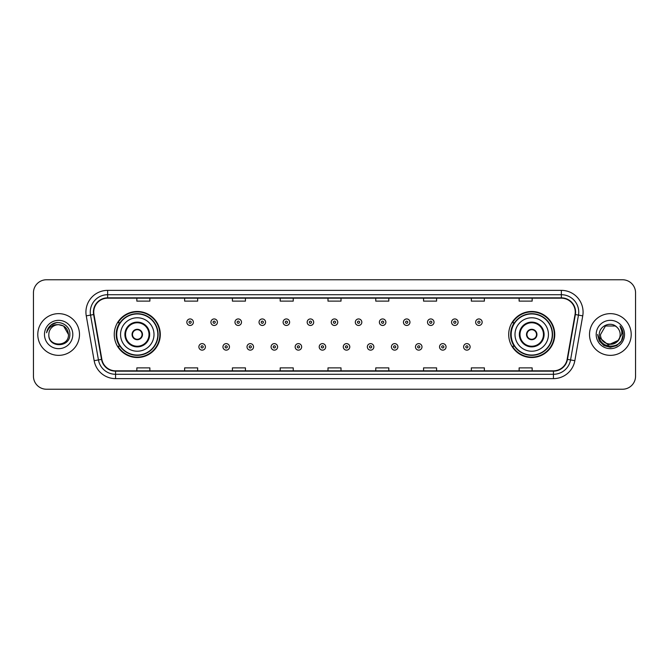 <?xml version="1.0" encoding="UTF-8"?>
<svg xmlns="http://www.w3.org/2000/svg" width="669" height="669" viewBox="0 0 669 669"><rect width="100%" height="100%" fill="white"/><g stroke="black" fill="none" stroke-linecap="round" stroke-linejoin="round"><path stroke-width="1" d="M508.699 334.5A23.022 23.022 0 0 0 531.721 357.522A23.022 23.022 0 0 0 554.752 334.5A23.022 23.022 0 0 0 531.721 311.478A23.022 23.022 0 0 0 508.699 334.5M114.248 334.5A23.022 23.022 0 0 0 137.279 357.522A23.022 23.022 0 0 0 160.301 334.5A23.022 23.022 0 0 0 137.279 311.478A23.022 23.022 0 0 0 114.248 334.5M119.776 346.233A21.065 21.065 0 0 1 119.776 322.767M514.218 346.233A21.065 21.065 0 0 1 514.218 322.767M33.45 292.796L33.45 376.204A13.029 13.029 0 0 0 46.479 389.233L622.521 389.233A13.029 13.029 0 0 0 635.55 376.204L635.55 292.796A13.029 13.029 0 0 0 622.521 279.767L46.479 279.767A13.029 13.029 0 0 0 33.45 292.796L33.45 376.204M37.79 334.5A20.856 20.856 0 0 0 58.646 355.356A20.856 20.856 0 0 0 79.494 334.5A20.856 20.856 0 0 0 58.646 313.644A20.856 20.856 0 0 0 37.79 334.5A20.856 20.856 0 0 0 58.646 355.356A20.856 20.856 0 0 0 79.494 334.5A20.856 20.856 0 0 0 58.646 313.644A20.856 20.856 0 0 0 37.79 334.5M589.506 334.5A20.856 20.856 0 0 0 610.354 355.356A20.856 20.856 0 0 0 631.21 334.5A20.856 20.856 0 0 0 610.354 313.644A20.856 20.856 0 0 0 589.506 334.5A20.856 20.856 0 0 0 610.354 355.356A20.856 20.856 0 0 0 631.21 334.5A20.856 20.856 0 0 0 610.354 313.644A20.856 20.856 0 0 0 589.506 334.5M93.744 312.08A13.898 13.898 0 0 1 107.65 298.182L561.35 298.182A13.898 13.898 0 0 1 575.039 314.497L567.136 359.328A13.898 13.898 0 0 1 553.447 370.818L115.553 370.818A13.898 13.898 0 0 1 101.864 359.328L93.961 314.497A13.898 13.898 0 0 1 93.744 312.08M93.401 312.08A14.25 14.25 0 0 0 93.618 314.555L101.521 359.387A14.25 14.25 0 0 0 115.553 371.161L553.447 371.161A14.25 14.25 0 0 0 567.479 359.387L575.382 314.555A14.25 14.25 0 0 0 561.35 297.839L107.65 297.839A14.25 14.25 0 0 0 93.401 312.08M86.259 315.86A21.717 21.717 0 0 1 107.65 290.363L561.35 290.363A21.717 21.717 0 0 1 582.741 315.86L574.838 360.691A21.717 21.717 0 0 1 553.447 378.637L115.553 378.637A21.717 21.717 0 0 1 94.162 360.691L86.259 315.86L90.532 315.099A17.377 17.377 0 0 1 107.65 294.711L561.35 294.711A17.377 17.377 0 0 1 578.468 315.099L570.557 359.93A17.377 17.377 0 0 1 553.447 374.289L115.553 374.289A17.377 17.377 0 0 1 98.443 359.93L90.532 315.099A17.377 17.377 0 0 1 90.273 312.08M622.521 279.767L46.479 279.767M46.479 389.233L622.521 389.233M635.55 376.204L635.55 292.796M567.479 359.387L570.557 359.93L578.468 315.099L582.741 315.86M327.986 298.182L327.986 301.125L341.014 301.125L341.014 298.182M280.194 298.182L280.194 301.125L293.231 301.125L293.231 298.182M232.411 298.182L232.411 301.125L245.448 301.125L245.448 298.182M184.627 298.182L184.627 301.125L197.656 301.125L197.656 298.182M136.844 298.182L136.844 301.125L149.873 301.125L149.873 298.182M375.769 298.182L375.769 301.125L388.806 301.125L388.806 298.182M423.552 298.182L423.552 301.125L436.589 301.125L436.589 298.182M471.344 298.182L471.344 301.125L484.373 301.125L484.373 298.182M519.127 298.182L519.127 301.125L532.156 301.125L532.156 298.182M341.014 370.818L341.014 367.875L327.986 367.875L327.986 370.818M293.231 370.818L293.231 367.875L280.194 367.875L280.194 370.818M245.448 370.818L245.448 367.875L232.411 367.875L232.411 370.818M197.656 370.818L197.656 367.875L184.627 367.875L184.627 370.818M149.873 370.818L149.873 367.875L136.844 367.875L136.844 370.818M388.806 370.818L388.806 367.875L375.769 367.875L375.769 370.818M436.589 370.818L436.589 367.875L423.552 367.875L423.552 370.818M484.373 370.818L484.373 367.875L471.344 367.875L471.344 370.818M532.156 370.818L532.156 367.875L519.127 367.875L519.127 370.818M68.464 334.5C69.066 347.169 48.227 347.169 48.829 334.5C47.909 348.223 70.287 347.905 69.844 334.5C70.605 325.109 58.404 319.021 51.179 324.883C48.628 326.932 47.098 329.558 46.596 332.777C48.62 327.016 52.634 324.323 58.646 324.682L63.555 325.995L68.464 334.5C69.066 347.169 48.227 347.169 48.829 334.5C48.227 347.169 69.066 347.169 68.464 334.5C69.066 347.169 48.227 347.169 48.829 334.5C48.227 347.169 69.066 347.169 68.464 334.5L63.555 325.995L58.646 324.682L63.555 325.995L68.464 334.5C67.887 328.538 64.609 325.259 58.646 324.682A9.818 9.818 0 0 0 48.829 334.5M44.48 334.5A14.166 14.166 0 0 0 58.646 348.666A14.166 14.166 0 0 0 72.812 334.5A14.166 14.166 0 0 0 58.646 320.334A14.166 14.166 0 0 0 44.48 334.5M51.179 324.891L57.099 322.425M120.554 334.5A16.725 16.725 0 0 1 137.279 317.775A16.725 16.725 0 0 1 154.004 334.5A16.725 16.725 0 0 1 137.279 351.225A16.725 16.725 0 0 1 120.554 334.5A16.725 16.725 0 0 0 137.279 351.225A16.725 16.725 0 0 0 154.004 334.5M125.546 334.5A11.733 11.733 0 0 0 137.279 346.233A11.733 11.733 0 0 0 149.003 334.5A11.733 11.733 0 0 0 137.279 322.767A11.733 11.733 0 0 0 125.546 334.5M120.035 322.767A20.856 20.856 0 0 0 120.035 346.233L117.97 346.233A22.587 22.587 0 0 0 159.866 334.5A22.587 22.587 0 0 0 117.97 322.767L120.06 322.767A20.831 20.831 0 0 1 158.101 334.55A20.831 20.831 0 0 1 120.06 346.233M157.825 334.5A20.547 20.547 0 0 0 137.279 313.953A20.547 20.547 0 0 0 116.724 334.5A20.547 20.547 0 0 0 137.279 355.047A20.547 20.547 0 0 0 157.825 334.5M132.061 334.5A5.21 5.21 0 0 0 137.279 339.71A5.21 5.21 0 0 0 142.489 334.5A5.21 5.21 0 0 0 137.279 329.29A5.21 5.21 0 0 0 132.061 334.5M132.228 333.195L132.403 333.195A5.043 5.043 0 0 1 142.146 333.195L141.87 333.195A4.775 4.775 0 0 1 137.279 339.275A4.775 4.775 0 0 1 132.679 333.195A4.775 4.775 0 0 1 141.87 333.195L142.321 333.195M142.321 335.805L142.146 335.805A5.043 5.043 0 0 1 132.403 335.805L132.228 335.805M620.171 334.5C620.773 347.169 599.934 347.169 600.536 334.5L605.445 325.995L615.263 325.995L616.785 327.082C610.764 320.76 599.156 325.97 599.265 334.5C598.161 349.661 622.739 350.054 623.14 335.236L623.157 334.5C623.123 331.28 622.053 328.454 619.946 326.012C621.551 328.646 622.111 331.473 621.635 334.5L617.88 340.805A9.818 9.818 0 0 0 620.171 334.5C620.773 347.169 599.934 347.169 600.536 334.5C599.934 347.169 620.773 347.169 620.171 334.5A9.818 9.818 0 0 0 616.785 327.082M617.88 340.805C612.67 347.855 600.026 343.348 600.536 334.5M618.507 340.287L608.263 344.928L599.575 337.686M596.188 334.5A14.166 14.166 0 0 0 610.354 348.666A14.166 14.166 0 0 0 624.52 334.5A14.166 14.166 0 0 0 610.354 320.334A14.166 14.166 0 0 0 596.188 334.5M619.946 326.012L623.157 334.876L622.555 330.62L623.157 334.876L622.555 330.62L623.157 334.876L620.038 326.121L623.157 334.868L620.038 326.121L623.157 334.5L621.442 340.906L616.759 345.589L610.354 347.303L603.948 345.589L599.265 340.906L597.551 334.5M620.038 326.121L623.157 334.876M514.996 334.5A16.725 16.725 0 0 1 531.721 317.775A16.725 16.725 0 0 1 548.446 334.5A16.725 16.725 0 0 1 531.721 351.225A16.725 16.725 0 0 1 514.996 334.5A16.725 16.725 0 0 0 531.721 351.225A16.725 16.725 0 0 0 548.446 334.5M519.997 334.5A11.733 11.733 0 0 0 531.721 346.233A11.733 11.733 0 0 0 543.454 334.5A11.733 11.733 0 0 0 531.721 322.767A11.733 11.733 0 0 0 519.997 334.5M514.486 322.767A20.856 20.856 0 0 0 514.486 346.233L512.421 346.233A22.587 22.587 0 0 0 554.317 334.5A22.587 22.587 0 0 0 512.421 322.767L514.511 322.767A20.831 20.831 0 0 1 552.552 334.55A20.831 20.831 0 0 1 514.511 346.233M552.276 334.5A20.547 20.547 0 0 0 531.721 313.953A20.547 20.547 0 0 0 511.175 334.5A20.547 20.547 0 0 0 531.721 355.047A20.547 20.547 0 0 0 552.276 334.5M526.511 334.5A5.21 5.21 0 0 0 531.721 339.71A5.21 5.21 0 0 0 536.939 334.5A5.21 5.21 0 0 0 531.721 329.29A5.21 5.21 0 0 0 526.511 334.5M526.679 333.195L526.854 333.195A5.043 5.043 0 0 1 536.597 333.195L536.321 333.195A4.775 4.775 0 0 1 531.721 339.275A4.775 4.775 0 0 1 527.13 333.195A4.775 4.775 0 0 1 536.321 333.195L536.772 333.195M536.772 335.805L536.321 335.805A4.775 4.775 0 0 1 527.13 335.805L526.679 335.805M536.321 335.805L536.597 335.805A5.043 5.043 0 0 1 526.854 335.805L527.13 335.805M193.358 322.207A3.261 3.261 0 0 1 190.096 325.46A3.261 3.261 0 0 1 186.843 322.207A3.261 3.261 0 0 1 190.096 318.946A3.261 3.261 0 0 1 193.358 322.207A3.261 3.261 0 0 0 190.096 318.946A3.261 3.261 0 0 0 186.843 322.207M217.425 322.207A3.261 3.261 0 0 1 214.164 325.46A3.261 3.261 0 0 1 210.911 322.207A3.261 3.261 0 0 1 214.164 318.946A3.261 3.261 0 0 1 217.425 322.207A3.261 3.261 0 0 0 214.164 318.946A3.261 3.261 0 0 0 210.911 322.207M241.492 322.207A3.261 3.261 0 0 1 238.231 325.46A3.261 3.261 0 0 1 234.978 322.207A3.261 3.261 0 0 1 238.231 318.946A3.261 3.261 0 0 1 241.492 322.207A3.261 3.261 0 0 0 238.231 318.946A3.261 3.261 0 0 0 234.978 322.207M265.56 322.207A3.261 3.261 0 0 1 262.298 325.46A3.261 3.261 0 0 1 259.045 322.207A3.261 3.261 0 0 1 262.298 318.946A3.261 3.261 0 0 1 265.56 322.207A3.261 3.261 0 0 0 262.298 318.946A3.261 3.261 0 0 0 259.045 322.207M289.627 322.207A3.261 3.261 0 0 1 286.365 325.46A3.261 3.261 0 0 1 283.112 322.207A3.261 3.261 0 0 1 286.365 318.946A3.261 3.261 0 0 1 289.627 322.207A3.261 3.261 0 0 0 286.365 318.946A3.261 3.261 0 0 0 283.112 322.207M313.694 322.207A3.261 3.261 0 0 1 310.433 325.46A3.261 3.261 0 0 1 307.171 322.207A3.261 3.261 0 0 1 310.433 318.946A3.261 3.261 0 0 1 313.694 322.207A3.261 3.261 0 0 0 310.433 318.946A3.261 3.261 0 0 0 307.171 322.207M337.761 322.207A3.261 3.261 0 0 1 334.5 325.46A3.261 3.261 0 0 1 331.239 322.207A3.261 3.261 0 0 1 334.5 318.946A3.261 3.261 0 0 1 337.761 322.207A3.261 3.261 0 0 0 334.5 318.946A3.261 3.261 0 0 0 331.239 322.207M361.829 322.207A3.261 3.261 0 0 1 358.567 325.46A3.261 3.261 0 0 1 355.306 322.207A3.261 3.261 0 0 1 358.567 318.946A3.261 3.261 0 0 1 361.829 322.207A3.261 3.261 0 0 0 358.567 318.946A3.261 3.261 0 0 0 355.306 322.207M385.888 322.207A3.261 3.261 0 0 1 382.635 325.46A3.261 3.261 0 0 1 379.373 322.207A3.261 3.261 0 0 1 382.635 318.946A3.261 3.261 0 0 1 385.888 322.207A3.261 3.261 0 0 0 382.635 318.946A3.261 3.261 0 0 0 379.373 322.207M409.955 322.207A3.261 3.261 0 0 1 406.702 325.46A3.261 3.261 0 0 1 403.44 322.207A3.261 3.261 0 0 1 406.702 318.946A3.261 3.261 0 0 1 409.955 322.207A3.261 3.261 0 0 0 406.702 318.946A3.261 3.261 0 0 0 403.44 322.207M434.022 322.207A3.261 3.261 0 0 1 430.769 325.46A3.261 3.261 0 0 1 427.508 322.207A3.261 3.261 0 0 1 430.769 318.946A3.261 3.261 0 0 1 434.022 322.207A3.261 3.261 0 0 0 430.769 318.946A3.261 3.261 0 0 0 427.508 322.207M458.089 322.207A3.261 3.261 0 0 1 454.836 325.46A3.261 3.261 0 0 1 451.575 322.207A3.261 3.261 0 0 1 454.836 318.946A3.261 3.261 0 0 1 458.089 322.207A3.261 3.261 0 0 0 454.836 318.946A3.261 3.261 0 0 0 451.575 322.207M482.157 322.207A3.261 3.261 0 0 1 478.904 325.46A3.261 3.261 0 0 1 475.642 322.207A3.261 3.261 0 0 1 478.904 318.946A3.261 3.261 0 0 1 482.157 322.207A3.261 3.261 0 0 0 478.904 318.946A3.261 3.261 0 0 0 475.642 322.207M198.877 346.885A3.261 3.261 0 0 1 202.13 343.623A3.261 3.261 0 0 1 205.391 346.885A3.261 3.261 0 0 1 202.13 350.138A3.261 3.261 0 0 1 198.877 346.885A3.261 3.261 0 0 0 202.13 350.138A3.261 3.261 0 0 0 205.391 346.885M222.944 346.885A3.261 3.261 0 0 1 226.197 343.623A3.261 3.261 0 0 1 229.459 346.885A3.261 3.261 0 0 1 226.197 350.138A3.261 3.261 0 0 1 222.944 346.885A3.261 3.261 0 0 0 226.197 350.138A3.261 3.261 0 0 0 229.459 346.885M247.012 346.885A3.261 3.261 0 0 1 250.265 343.623A3.261 3.261 0 0 1 253.526 346.885A3.261 3.261 0 0 1 250.265 350.138A3.261 3.261 0 0 1 247.012 346.885A3.261 3.261 0 0 0 250.265 350.138A3.261 3.261 0 0 0 253.526 346.885M271.079 346.885A3.261 3.261 0 0 1 274.332 343.623A3.261 3.261 0 0 1 277.593 346.885A3.261 3.261 0 0 1 274.332 350.138A3.261 3.261 0 0 1 271.079 346.885A3.261 3.261 0 0 0 274.332 350.138A3.261 3.261 0 0 0 277.593 346.885M295.146 346.885A3.261 3.261 0 0 1 298.399 343.623A3.261 3.261 0 0 1 301.66 346.885A3.261 3.261 0 0 1 298.399 350.138A3.261 3.261 0 0 1 295.146 346.885A3.261 3.261 0 0 0 298.399 350.138A3.261 3.261 0 0 0 301.66 346.885M319.205 346.885A3.261 3.261 0 0 1 322.466 343.623A3.261 3.261 0 0 1 325.728 346.885A3.261 3.261 0 0 1 322.466 350.138A3.261 3.261 0 0 1 319.205 346.885A3.261 3.261 0 0 0 322.466 350.138A3.261 3.261 0 0 0 325.728 346.885M343.272 346.885A3.261 3.261 0 0 1 346.534 343.623A3.261 3.261 0 0 1 349.795 346.885A3.261 3.261 0 0 1 346.534 350.138A3.261 3.261 0 0 1 343.272 346.885A3.261 3.261 0 0 0 346.534 350.138A3.261 3.261 0 0 0 349.795 346.885M367.34 346.885A3.261 3.261 0 0 1 370.601 343.623A3.261 3.261 0 0 1 373.854 346.885A3.261 3.261 0 0 1 370.601 350.138A3.261 3.261 0 0 1 367.34 346.885A3.261 3.261 0 0 0 370.601 350.138A3.261 3.261 0 0 0 373.854 346.885M391.407 346.885A3.261 3.261 0 0 1 394.668 343.623A3.261 3.261 0 0 1 397.921 346.885A3.261 3.261 0 0 1 394.668 350.138A3.261 3.261 0 0 1 391.407 346.885A3.261 3.261 0 0 0 394.668 350.138A3.261 3.261 0 0 0 397.921 346.885M415.474 346.885A3.261 3.261 0 0 1 418.735 343.623A3.261 3.261 0 0 1 421.988 346.885A3.261 3.261 0 0 1 418.735 350.138A3.261 3.261 0 0 1 415.474 346.885A3.261 3.261 0 0 0 418.735 350.138A3.261 3.261 0 0 0 421.988 346.885M439.541 346.885A3.261 3.261 0 0 1 442.803 343.623A3.261 3.261 0 0 1 446.056 346.885A3.261 3.261 0 0 1 442.803 350.138A3.261 3.261 0 0 1 439.541 346.885A3.261 3.261 0 0 0 442.803 350.138A3.261 3.261 0 0 0 446.056 346.885M463.609 346.885A3.261 3.261 0 0 1 466.87 343.623A3.261 3.261 0 0 1 470.123 346.885A3.261 3.261 0 0 1 466.87 350.138A3.261 3.261 0 0 1 463.609 346.885A3.261 3.261 0 0 0 466.87 350.138A3.261 3.261 0 0 0 470.123 346.885M561.35 290.363L561.35 297.839M90.532 315.099L93.618 314.555M115.553 378.637L115.553 371.161M553.447 371.161L553.447 378.637M94.162 360.691L101.521 359.387M575.382 314.555L578.468 315.099M107.65 290.363L107.65 297.839M570.557 359.93L574.838 360.691M149.655 334.5A12.385 12.385 0 0 0 137.279 322.115A12.385 12.385 0 0 0 124.894 334.5A12.385 12.385 0 0 0 137.279 346.885A12.385 12.385 0 0 0 149.655 334.5M544.106 334.5A12.385 12.385 0 0 0 531.721 322.115A12.385 12.385 0 0 0 519.345 334.5A12.385 12.385 0 0 0 531.721 346.885A12.385 12.385 0 0 0 544.106 334.5M189.018 322.207A1.087 1.087 0 0 0 190.096 323.294A1.087 1.087 0 0 0 191.183 322.207A1.087 1.087 0 0 0 190.096 321.12A1.087 1.087 0 0 0 189.018 322.207M213.085 322.207A1.087 1.087 0 0 0 214.164 323.294A1.087 1.087 0 0 0 215.251 322.207A1.087 1.087 0 0 0 214.164 321.12A1.087 1.087 0 0 0 213.085 322.207M237.144 322.207A1.087 1.087 0 0 0 238.231 323.294A1.087 1.087 0 0 0 239.318 322.207A1.087 1.087 0 0 0 238.231 321.12A1.087 1.087 0 0 0 237.144 322.207M261.211 322.207A1.087 1.087 0 0 0 262.298 323.294A1.087 1.087 0 0 0 263.385 322.207A1.087 1.087 0 0 0 262.298 321.12A1.087 1.087 0 0 0 261.211 322.207M285.278 322.207A1.087 1.087 0 0 0 286.365 323.294A1.087 1.087 0 0 0 287.453 322.207A1.087 1.087 0 0 0 286.365 321.12A1.087 1.087 0 0 0 285.278 322.207M309.346 322.207A1.087 1.087 0 0 0 310.433 323.294A1.087 1.087 0 0 0 311.52 322.207A1.087 1.087 0 0 0 310.433 321.12A1.087 1.087 0 0 0 309.346 322.207M333.413 322.207A1.087 1.087 0 0 0 334.5 323.294A1.087 1.087 0 0 0 335.587 322.207A1.087 1.087 0 0 0 334.5 321.12A1.087 1.087 0 0 0 333.413 322.207M357.48 322.207A1.087 1.087 0 0 0 358.567 323.294A1.087 1.087 0 0 0 359.654 322.207A1.087 1.087 0 0 0 358.567 321.12A1.087 1.087 0 0 0 357.48 322.207M381.547 322.207A1.087 1.087 0 0 0 382.635 323.294A1.087 1.087 0 0 0 383.722 322.207A1.087 1.087 0 0 0 382.635 321.12A1.087 1.087 0 0 0 381.547 322.207M405.615 322.207A1.087 1.087 0 0 0 406.702 323.294A1.087 1.087 0 0 0 407.789 322.207A1.087 1.087 0 0 0 406.702 321.12A1.087 1.087 0 0 0 405.615 322.207M429.682 322.207A1.087 1.087 0 0 0 430.769 323.294A1.087 1.087 0 0 0 431.856 322.207A1.087 1.087 0 0 0 430.769 321.12A1.087 1.087 0 0 0 429.682 322.207M453.749 322.207A1.087 1.087 0 0 0 454.836 323.294A1.087 1.087 0 0 0 455.915 322.207A1.087 1.087 0 0 0 454.836 321.12A1.087 1.087 0 0 0 453.749 322.207M477.817 322.207A1.087 1.087 0 0 0 478.904 323.294A1.087 1.087 0 0 0 479.982 322.207A1.087 1.087 0 0 0 478.904 321.12A1.087 1.087 0 0 0 477.817 322.207M203.217 346.885A1.087 1.087 0 0 0 202.13 345.798A1.087 1.087 0 0 0 201.051 346.885A1.087 1.087 0 0 0 202.13 347.964A1.087 1.087 0 0 0 203.217 346.885M227.284 346.885A1.087 1.087 0 0 0 226.197 345.798A1.087 1.087 0 0 0 225.11 346.885A1.087 1.087 0 0 0 226.197 347.964A1.087 1.087 0 0 0 227.284 346.885M251.352 346.885A1.087 1.087 0 0 0 250.265 345.798A1.087 1.087 0 0 0 249.177 346.885A1.087 1.087 0 0 0 250.265 347.964A1.087 1.087 0 0 0 251.352 346.885M275.419 346.885A1.087 1.087 0 0 0 274.332 345.798A1.087 1.087 0 0 0 273.245 346.885A1.087 1.087 0 0 0 274.332 347.964A1.087 1.087 0 0 0 275.419 346.885M299.486 346.885A1.087 1.087 0 0 0 298.399 345.798A1.087 1.087 0 0 0 297.312 346.885A1.087 1.087 0 0 0 298.399 347.964A1.087 1.087 0 0 0 299.486 346.885M323.553 346.885A1.087 1.087 0 0 0 322.466 345.798A1.087 1.087 0 0 0 321.379 346.885A1.087 1.087 0 0 0 322.466 347.964A1.087 1.087 0 0 0 323.553 346.885M347.621 346.885A1.087 1.087 0 0 0 346.534 345.798A1.087 1.087 0 0 0 345.447 346.885A1.087 1.087 0 0 0 346.534 347.964A1.087 1.087 0 0 0 347.621 346.885M371.688 346.885A1.087 1.087 0 0 0 370.601 345.798A1.087 1.087 0 0 0 369.514 346.885A1.087 1.087 0 0 0 370.601 347.964A1.087 1.087 0 0 0 371.688 346.885M395.755 346.885A1.087 1.087 0 0 0 394.668 345.798A1.087 1.087 0 0 0 393.581 346.885A1.087 1.087 0 0 0 394.668 347.964A1.087 1.087 0 0 0 395.755 346.885M419.823 346.885A1.087 1.087 0 0 0 418.735 345.798A1.087 1.087 0 0 0 417.648 346.885A1.087 1.087 0 0 0 418.735 347.964A1.087 1.087 0 0 0 419.823 346.885M443.89 346.885A1.087 1.087 0 0 0 442.803 345.798A1.087 1.087 0 0 0 441.716 346.885A1.087 1.087 0 0 0 442.803 347.964A1.087 1.087 0 0 0 443.89 346.885M467.949 346.885A1.087 1.087 0 0 0 466.87 345.798A1.087 1.087 0 0 0 465.783 346.885A1.087 1.087 0 0 0 466.87 347.964A1.087 1.087 0 0 0 467.949 346.885"/></g></svg>
